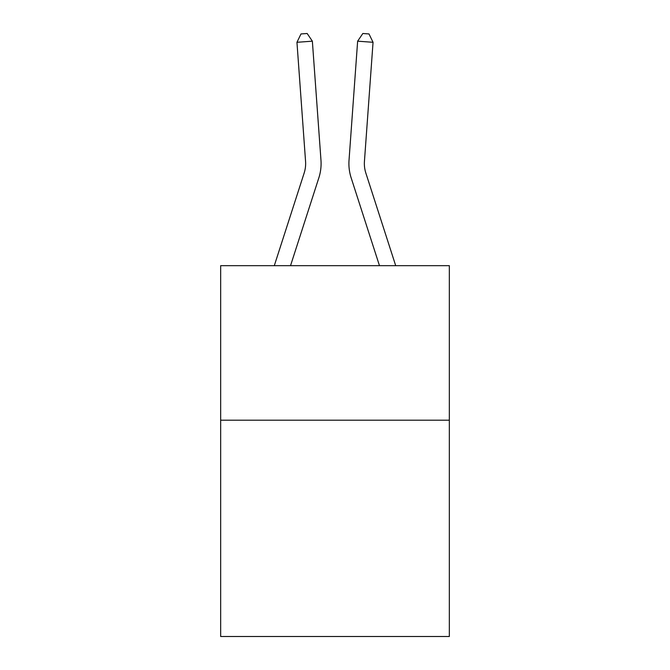<?xml version="1.0" encoding="UTF-8"?>
<svg xmlns="http://www.w3.org/2000/svg" width="670" height="670" viewBox="0 0 670 670"><rect width="100%" height="100%" fill="white"/><g stroke="black" fill="none" stroke-linecap="round" stroke-linejoin="round"><path stroke-width="1" d="M449.336 420.182L449.336 636.5L220.665 636.5L220.665 265.672L449.336 265.672L449.336 420.182L220.665 420.182M274.298 265.672L304.155 173.053A30.904 30.904 0 0 0 305.562 161.344L296.952 42.294L312.362 41.18L320.972 160.231A46.356 46.356 0 0 1 318.861 177.793L290.529 265.672M395.702 265.672L365.845 173.053A30.904 30.904 0 0 1 364.438 161.344L373.048 42.294L357.638 41.18L349.028 160.231A46.356 46.356 0 0 0 351.139 177.793L379.471 265.672M357.638 41.18L349.028 160.231L357.638 41.18L349.028 160.231L357.638 41.18L349.028 160.231L357.638 41.18L349.028 160.231L357.638 41.18L349.028 160.231L357.638 41.18L349.028 160.231L357.638 41.18L349.028 160.231L357.638 41.18L349.028 160.231L357.638 41.18L349.028 160.231L357.638 41.18L349.028 160.231L357.638 41.18L349.028 160.231L357.638 41.18L349.028 160.231L357.638 41.18L349.028 160.231L357.638 41.18L349.028 160.231L357.638 41.18L349.028 160.231L357.638 41.18L349.028 160.231L357.638 41.18L349.028 160.231L357.638 41.18L349.028 160.231L357.638 41.18L349.028 160.231L357.638 41.18L362.839 33.5L369.003 33.944L373.048 42.294M365.845 173.053A30.904 30.904 0 0 1 364.438 161.344A30.904 30.904 0 0 0 365.845 173.053A30.904 30.904 0 0 1 364.438 161.344A30.904 30.904 0 0 0 365.845 173.053A30.904 30.904 0 0 1 364.438 161.344A30.904 30.904 0 0 0 365.845 173.053A30.904 30.904 0 0 1 364.438 161.344A30.904 30.904 0 0 0 365.845 173.053A30.904 30.904 0 0 1 364.438 161.344A30.904 30.904 0 0 0 365.845 173.053A30.904 30.904 0 0 1 364.438 161.344A30.904 30.904 0 0 0 365.845 173.053A30.904 30.904 0 0 1 364.438 161.344A30.904 30.904 0 0 0 365.845 173.053A30.904 30.904 0 0 1 364.438 161.344A30.904 30.904 0 0 0 365.845 173.053A30.904 30.904 0 0 1 364.438 161.344A30.904 30.904 0 0 0 365.845 173.053A30.904 30.904 0 0 1 364.438 161.344A30.904 30.904 0 0 0 365.845 173.053A30.904 30.904 0 0 1 364.438 161.344A30.904 30.904 0 0 0 365.845 173.053A30.904 30.904 0 0 1 364.438 161.344A30.904 30.904 0 0 0 365.845 173.053A30.904 30.904 0 0 1 364.438 161.344A30.904 30.904 0 0 0 365.845 173.053A30.904 30.904 0 0 1 364.438 161.344A30.904 30.904 0 0 0 365.845 173.053A30.904 30.904 0 0 1 364.438 161.344A30.904 30.904 0 0 0 365.845 173.053A30.904 30.904 0 0 1 364.438 161.344A30.904 30.904 0 0 0 365.845 173.053A30.904 30.904 0 0 1 364.438 161.344A30.904 30.904 0 0 0 365.845 173.053A30.904 30.904 0 0 1 364.438 161.344A30.904 30.904 0 0 0 365.845 173.053A30.904 30.904 0 0 1 364.438 161.344M304.155 173.053A30.904 30.904 0 0 0 305.562 161.344A30.904 30.904 0 0 1 304.155 173.053A30.904 30.904 0 0 0 305.562 161.344A30.904 30.904 0 0 1 304.155 173.053A30.904 30.904 0 0 0 305.562 161.344A30.904 30.904 0 0 1 304.155 173.053M296.952 42.294L300.998 33.944L307.161 33.5L312.362 41.18"/></g></svg>
